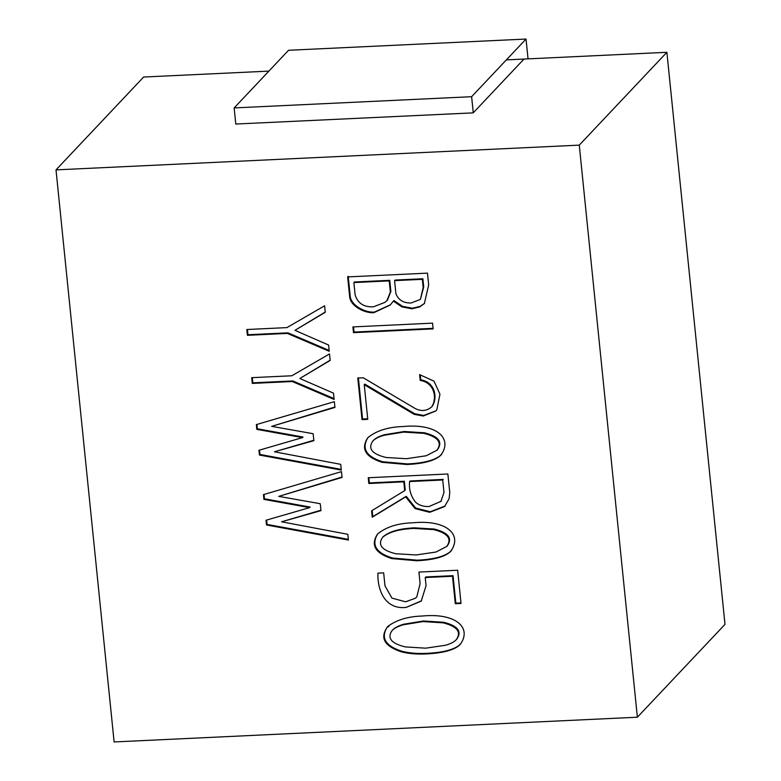 <?xml version="1.0" encoding="UTF-8"?>
<svg xmlns="http://www.w3.org/2000/svg" width="781" height="781" viewBox="0 0 781 781"><rect width="100%" height="100%" fill="white"/><g stroke="black" fill="none" stroke-linecap="round" stroke-linejoin="round"><path stroke-width="1.17" d="M406.94 464.5L382.046 462.332C365.362 456.983 360.607 448.782 367.783 437.731C376.315 430.702 388.079 426.973 403.074 426.533C437.926 423.146 453.185 439.312 440.533 455.508C434.763 460.722 423.566 463.719 406.94 464.5M637.374 717.212L114.114 741.95L56.007 169.877L579.268 145.139L637.374 717.212L724.993 624.37L666.886 52.298L506.361 59.893M347.652 276.913L427.48 273.135L428.671 284.928L424.366 303.555L419.631 306.943L411.88 308.798L401.961 306.913L393.38 301.115L390.217 305.049L373.904 312.644C365.02 313.532 350.113 306.103 349.624 296.36L347.652 276.913M334.131 399.452L292.27 381.519L252.292 383.412L251.707 377.672L291.811 375.768L329.504 353.949L330.168 360.431L299.836 378.492L333.487 393.155L334.131 399.452M259.448 455.04L258.901 450.286L302.491 437.614L256.773 429.355L256.353 424.6L334.356 401.678L334.942 407.418L271.661 426.358L313.122 433.699L313.894 440.679L274.424 451.789L340.721 464.344L341.307 470.084L259.448 455.04L259.995 454.454L259.497 450.11M329.24 351.294L287.379 333.419L247.411 335.313L246.816 329.514L286.92 327.61L324.613 305.791L325.277 312.273L294.945 330.334L328.606 345.056L329.24 351.294M377.926 573.137L383.666 572.873L384.984 585.838L391.935 598.1L405.573 601.8L415.375 598.236L416.82 596.83L420.09 583.612L418.919 572.073L457.656 570.237L461.024 603.459L455.294 603.723L452.502 576.251L425.235 577.54L426.055 585.633L421.242 601.116L406.14 607.413C384.877 609.815 377.282 589.87 377.926 573.137M353.5 332.657L352.914 326.917L432.557 323.149L433.143 328.889L353.5 332.657L354.047 332.071L433.084 328.342M347.828 534.302L348.414 540.042L266.555 524.988L266.009 520.244L309.598 507.63L263.89 499.371L263.47 494.617L341.463 471.636L342.049 477.435L278.768 496.374L320.239 503.716L321.001 510.628L281.541 521.796L347.828 534.302M368.241 477.747L447.874 473.979L449.768 492.626L449.095 498.805L444.535 506.576L429.706 512.316L415.072 508.597L405.7 496.882L372.244 517.198L371.6 510.842L404.695 490.605L403.797 481.838L368.827 483.488L368.241 477.747M420.217 380.435L419.622 374.626L434.021 381.167L439.957 394.2L436.872 409.615L435.778 410.982L423.214 416.029L414.174 414.34L364.239 384.691L367.763 419.329L362.023 419.602L357.786 377.926L363.36 377.848L414.799 408.297C419.895 411.07 424.766 411.177 429.394 408.6L431.649 406.94C437.409 398.31 434.529 382.592 420.217 380.435L420.764 379.849L420.246 374.743M426.172 653.931C416.888 654.39 408.59 653.687 401.297 651.813C383.988 646.033 379.507 637.56 387.854 626.391C396.563 619.909 408.053 616.443 422.326 616.024C457.158 612.626 472.446 628.822 459.765 644.96C453.995 650.153 442.798 653.141 426.172 653.931M416.712 560.758L391.828 558.591C375.134 553.241 370.379 545.04 377.565 533.989C386.097 526.96 397.861 523.231 412.856 522.792C447.698 519.394 462.967 535.571 450.305 551.767C444.545 556.98 433.348 559.977 416.712 560.758M579.268 145.139L666.886 52.298M523.953 59.102L473.208 112.864L235.784 124.033M268.879 71.12L143.626 77.036L56.007 169.877M387.483 300.031L390.89 291.43L389.768 280.32L354.418 281.99L353.871 282.576L355.121 294.857C357.727 303.253 363.819 307.245 373.377 306.835L384.887 302.384L386.937 300.607L390.344 292.016L389.211 280.896L353.871 282.576M389.768 280.32L389.211 280.896M420.383 299.416L423.722 286.969L422.892 278.758L395.127 280.067L394.581 280.643L395.918 293.802C398.525 300.08 403.562 303.145 411.05 303.008L420.383 299.416L423.175 287.545L422.345 279.334L394.581 280.643M422.892 278.758L422.345 279.334M390.49 304.756L374.45 312.068C365.567 312.956 350.669 305.517 350.181 295.774L348.199 276.328M424.561 303.34L420.178 306.367L412.436 308.222L402.508 306.328L393.927 300.539L393.38 301.115M334.043 398.603L292.816 380.943L292.27 381.519M330.138 360.197L299.836 378.492M252.312 377.643L252.839 382.827L252.292 383.412M252.839 382.827L292.816 380.943M341.238 469.391L259.995 454.454M313.855 440.259L274.424 451.789M334.903 407.018L271.661 426.358M302.491 437.614L303.038 437.038L257.32 428.779L256.773 429.355M257.32 428.779L256.939 424.425M329.152 350.444L287.925 332.843L287.379 333.419M325.247 312.039L294.945 330.334M247.421 329.484L247.958 334.737L247.411 335.313M247.958 334.737L287.925 332.843M452.502 576.251L453.048 575.675L425.782 576.964L425.235 577.54M421.535 600.804L406.14 607.413M453.048 575.675L455.84 603.147L455.294 603.723M455.84 603.147L460.975 602.903M353.52 326.888L354.047 332.071M320.952 510.218L281.541 521.796M342.01 477.035L278.768 496.374M309.598 507.63L310.155 507.054L264.437 498.786L263.89 499.371M264.437 498.786L264.046 494.441M348.336 539.349L267.102 524.412L266.555 524.988M267.102 524.412L266.604 520.068M442.72 479.993L443.276 479.417L410.142 480.979L409.595 481.565C408.805 489.443 410.874 496.423 415.814 502.486C419.436 505.444 423.849 506.781 429.052 506.508L440.923 501.363L443.989 492.469L442.72 479.993L409.595 481.565M440.835 501.47L441.314 500.963M368.847 477.718L369.374 482.912L368.827 483.488M369.374 482.912L404.343 481.252L403.797 481.838M404.343 481.252L405.241 490.019L404.695 490.605M372.176 510.491L372.791 516.622L372.244 517.198M445.043 506.039L430.253 511.731L415.619 508.021L406.247 496.306L405.7 496.882M406.247 496.306L372.791 516.622M420.764 379.849C435.076 382.016 437.956 397.724 432.196 406.364L431.649 406.94M358.401 377.916L362.569 419.026L362.023 419.602M362.569 419.026L367.705 418.782M435.896 410.855L423.761 415.443L414.721 413.764L364.786 384.115L364.239 384.691M460.312 644.374C454.542 649.567 443.354 652.565 426.729 653.346C417.435 653.804 409.137 653.101 401.844 651.237C385.316 645.926 380.484 637.823 387.337 626.909M425.655 648.181L445.443 645.262C450.539 643.837 454.142 641.992 456.241 639.717C461.63 632.024 457.266 626.401 443.169 622.847L422.951 621.569L403.133 624.8C397.959 626.352 394.298 628.246 392.14 630.482C386.82 638.009 391.213 643.476 405.319 646.912L425.655 648.181M456.436 639.493L456.787 639.141C462.176 631.448 457.822 625.825 443.715 622.272L423.497 620.993L403.679 624.224C398.505 625.776 394.844 627.67 392.687 629.906M441.704 454.327L441.08 454.933C435.31 460.146 424.112 463.143 407.487 463.924L382.592 461.747C366.26 456.612 361.359 448.577 367.88 437.653M406.403 458.701L426.192 455.772L436.95 450.237C442.397 442.563 438.053 436.94 423.917 433.367L403.709 432.088L383.891 435.32C378.736 436.813 375.085 438.678 372.937 440.914C367.568 448.548 371.941 454.073 386.078 457.49L406.403 458.701M437.497 449.651C442.944 441.987 438.6 436.364 424.464 432.781L404.255 431.502L384.437 434.734C379.283 436.228 375.641 438.092 373.484 440.328L372.908 440.923M416.185 554.949L435.974 552.03L446.722 546.485C452.179 538.822 447.835 533.198 433.699 529.616L413.491 528.405C403.592 529.127 391.476 530.221 382.719 537.162C377.34 544.806 381.724 550.332 395.86 553.739L416.185 554.949M447.269 545.909C452.726 538.236 448.382 532.613 434.246 529.04L414.037 527.819C404.138 528.552 392.023 529.645 383.266 536.586M451.486 550.585L450.852 551.191C445.092 556.394 433.894 559.391 417.259 560.182L392.374 558.005C376.042 552.87 371.141 544.835 377.662 533.911M234.154 107.924L288.55 50.277L526.033 39.05L471.626 96.698L234.154 107.924L235.794 124.091M473.266 112.806L471.626 96.698M526.033 39.05L528.044 58.868M374.45 312.068L373.904 312.644M387.015 300.685L387.561 300.099M440.796 501.558L441.353 500.982M445.238 505.776L444.692 506.361M436.335 410.386L435.788 410.962M388.362 626.87L388.909 626.294M459.589 644.794L460.136 644.208M456.27 639.746L456.817 639.17M392.14 630.482L392.687 629.896M367.792 437.741L368.339 437.155M440.357 455.352L440.904 454.767M437.028 450.198L437.575 449.622M446.81 546.456L447.357 545.88M382.69 537.182L383.237 536.606M377.565 533.999L378.111 533.413M450.139 551.611L450.686 551.025"/></g></svg>
